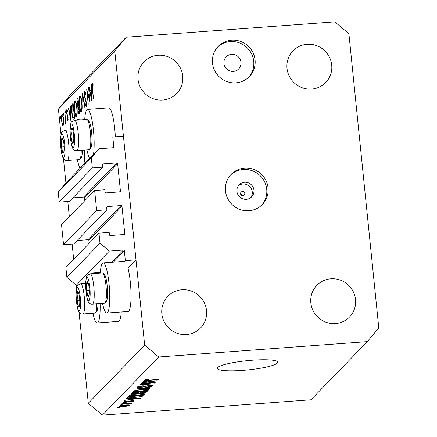 <?xml version="1.0" encoding="UTF-8"?>
<svg xmlns="http://www.w3.org/2000/svg" width="437" height="437" viewBox="0 0 437 437"><rect width="100%" height="100%" fill="white"/><g stroke="black" fill="none" stroke-linecap="round" stroke-linejoin="round"><path stroke-width="0.66" d="M94.638 190.527L96.67 210.563L63.562 244.736L61.53 224.7L94.638 190.527L104.853 189.773L105.093 192.116A0.869 0.841 -135.9 0 0 106.027 192.908L119.651 191.903A0.869 0.841 -135.9 0 0 120.415 190.991L117.646 163.7A0.869 0.841 -135.9 0 0 116.706 162.914L103.083 163.913A0.869 0.841 -135.9 0 0 102.318 164.831L102.558 167.174L92.338 167.928L91.322 157.91L98.97 148.755L113.019 147.717A0.869 0.841 -135.9 0 0 113.784 146.805L112.79 137L123.431 136.213L135.989 259.862L127.975 268.132A25.149 4.436 -94.2 0 1 130.319 282.198A25.149 4.436 -94.2 0 1 128.079 311.499L106.797 313.067A25.149 4.436 -94.2 0 0 109.037 283.766A25.149 4.436 -94.2 0 0 103.105 262.899A25.149 4.436 -94.2 0 0 100.308 273.109M98.97 148.755L65.861 182.928L58.214 192.078L91.322 157.91M92.338 167.928L59.235 202.102L58.214 192.078M102.558 167.174L69.45 201.348L59.235 202.102M116.706 162.914L83.598 197.087L72.81 197.879M83.598 197.087A0.869 0.841 -135.9 0 1 84.538 197.874L84.822 200.659M135.989 259.862L125.348 260.643L124.348 250.838A0.869 0.841 -135.9 0 0 123.414 250.046L109.365 251.084L99.986 243.18L98.964 233.161L109.184 232.408L109.419 234.756A0.869 0.841 -135.9 0 0 110.359 235.543L123.982 234.543A0.869 0.841 -135.9 0 0 124.747 233.626L121.978 206.34A0.869 0.841 -135.9 0 0 121.038 205.548L107.415 206.554A0.869 0.841 -135.9 0 0 106.65 207.466L106.89 209.809L73.782 243.983L63.562 244.736M106.89 209.809L96.67 210.563M121.038 205.548L87.93 239.722L77.141 240.514M87.93 239.722A0.869 0.841 -135.9 0 1 88.869 240.508L89.148 243.294M98.964 233.161L65.861 267.335L66.877 277.353L99.986 243.18M109.365 251.084L76.257 285.252L66.877 277.353M77.917 285.132L76.257 285.252M121.246 312.002A25.149 4.436 85.8 0 1 118.503 321.386L97.216 322.954A25.149 4.436 85.8 0 1 92.955 313.269M100.111 303.557A25.149 4.436 85.8 0 1 97.216 322.954M84.712 119.612A25.149 4.436 85.8 0 1 87.509 109.408L108.797 107.841A25.149 4.436 85.8 0 1 114.729 128.707A25.149 4.436 85.8 0 1 115.319 136.814M87.509 109.408A25.149 4.436 85.8 0 1 93.442 130.275A25.149 4.436 85.8 0 1 93.485 154.419M77.365 159.778A25.149 4.436 -94.2 0 0 80.102 168.229M83.904 164.307A25.149 4.436 -94.2 0 0 84.516 150.066M240.623 194.094A2.709 2.633 -135.9 0 1 242.295 195.716M238.433 185.692A8.674 8.434 -135.9 0 1 250.762 197.639M242.912 195.76A2.169 2.109 44.1 0 0 244.824 193.471A2.169 2.109 44.1 0 0 242.48 191.493A2.169 2.109 44.1 0 0 240.569 193.782A2.169 2.109 44.1 0 0 242.912 195.76M246.304 199.327A8.674 8.434 44.1 0 0 253.11 187.233A8.674 8.434 44.1 0 0 239.208 184.764A8.674 8.434 44.1 0 0 246.304 199.327M248.943 210.732A21.681 21.085 44.1 0 0 262.347 204.505A21.681 21.085 44.1 0 0 265.964 180.497A21.681 21.085 44.1 0 0 244.611 168.098A21.681 21.085 44.1 0 0 231.206 174.33A21.681 21.085 44.1 0 0 227.59 198.332A21.681 21.085 44.1 0 0 248.943 210.732M261.665 205.177A21.681 21.085 44.1 0 0 264.401 181.442A21.681 21.085 44.1 0 0 243.272 169.48A21.681 21.085 44.1 0 0 230.55 175.035M235.947 82.828A21.681 21.085 44.1 0 0 249.358 76.595A21.681 21.085 44.1 0 0 252.968 52.587A21.681 21.085 44.1 0 0 231.621 40.188A21.681 21.085 44.1 0 0 218.21 46.42A21.681 21.085 44.1 0 0 214.594 70.423A21.681 21.085 44.1 0 0 235.947 82.828M248.669 77.267A21.681 21.085 44.1 0 0 251.412 53.532A21.681 21.085 44.1 0 0 230.283 41.57A21.681 21.085 44.1 0 0 217.56 47.125M277.32 363.103A30.355 4.638 174.2 0 0 277.719 362.229A30.355 4.638 174.2 0 0 249.762 360.427A30.355 4.638 174.2 0 0 217.719 367.495A30.355 4.638 174.2 0 0 217.32 368.369A30.355 4.638 174.2 0 0 245.283 370.172A30.355 4.638 174.2 0 0 277.32 363.103M311.636 89.066A22.768 22.14 44.1 0 0 325.712 82.522A22.768 22.14 44.1 0 0 329.509 57.318A22.768 22.14 44.1 0 0 307.091 44.295A22.768 22.14 44.1 0 0 293.014 50.839A22.768 22.14 44.1 0 0 289.218 76.043A22.768 22.14 44.1 0 0 311.636 89.066M335.458 323.566A22.768 22.14 44.1 0 0 349.534 317.022A22.768 22.14 44.1 0 0 353.331 291.818A22.768 22.14 44.1 0 0 330.907 278.795A22.768 22.14 44.1 0 0 316.83 285.339A22.768 22.14 44.1 0 0 313.039 310.543A22.768 22.14 44.1 0 0 335.458 323.566M186.462 334.534A22.768 22.14 44.1 0 0 200.539 327.996A22.768 22.14 44.1 0 0 204.336 302.792A22.768 22.14 44.1 0 0 181.918 289.769A22.768 22.14 44.1 0 0 167.835 296.313A22.768 22.14 44.1 0 0 164.044 321.517A22.768 22.14 44.1 0 0 186.462 334.534M162.64 100.035A22.768 22.14 44.1 0 0 176.723 93.491A22.768 22.14 44.1 0 0 180.514 68.287A22.768 22.14 44.1 0 0 158.096 55.27A22.768 22.14 44.1 0 0 144.019 61.808A22.768 22.14 44.1 0 0 140.222 87.012A22.768 22.14 44.1 0 0 162.64 100.035M233.309 71.417A8.674 8.434 44.1 0 0 240.121 59.323A8.674 8.434 44.1 0 0 226.219 56.854A8.674 8.434 44.1 0 0 233.309 71.417M367.315 341.625L158.718 356.985L144.652 345.132L114.767 50.938L126.238 37.211L334.829 21.85L348.901 33.698L378.786 327.892L367.315 341.625L310.958 399.789L102.367 415.15L88.296 403.302L79.015 311.909M89.574 99.314L88.602 87.367L90.12 102.291L87.253 92.273L88.225 104.246L86.706 89.323L89.814 99.297M84.849 91.065L85.674 93.573L85.543 94.545L84.745 92.617L84.521 95.643L86.422 102.679L86.171 106.792L85.259 104.94L85.362 103.82L86.04 105.235L86.209 102.974L84.297 95.85L84.723 91.016M85.434 92.535L84.745 92.617M86.51 105.235L85.963 105.273L86.51 105.202M82.533 93.633L85.128 107.447L84.887 107.688L82.872 96.779L83.008 109.632L82.571 93.627M80.282 95.993L79.807 96.025C80.637 95.621 81.337 97.762 81.894 102.46C82.314 107.322 82.156 110.397 81.419 111.692C80.577 112.14 79.873 109.977 79.31 105.208C78.895 100.341 79.059 97.282 79.807 96.025L80.037 95.9M75.355 101.078L74.874 101.116C75.71 100.707 76.404 102.853 76.967 107.551C77.387 112.413 77.223 115.488 76.486 116.783C75.645 117.225 74.945 115.068 74.383 110.299C73.962 105.432 74.126 102.373 74.874 101.116L75.109 100.985M70.778 105.77L71.094 121.928L68.44 108.185L68.68 107.934L69.527 112.342L70.647 111.189L70.778 105.77M60.481 116.258L60.661 118.749L60.448 116.242M76.59 288.059L76.306 285.252M73.667 259.272L72.127 244.108M69.336 216.637L67.795 201.468M65.911 182.879L63.425 158.418M61 134.563L58.416 109.108L69.887 95.375L126.238 37.211M144.652 345.132L88.296 403.302M114.767 50.938L58.416 109.108M63.163 125.889L62.294 124.796L61.655 121.175C61.355 117.668 61.48 115.477 62.016 114.598C62.617 114.297 63.119 115.843 63.523 119.252L63.665 123.371L62.999 125.982M63.671 112.959L63.851 115.455L63.638 112.948M64.742 111.998L66.069 122.677L65.687 121.3L65.43 123.551L64.982 111.981M65.43 123.551L65.195 123.376L65.528 123.349M65.665 110.905L65.845 113.396L65.626 110.894M67.91 120.989L67.293 119.913L67.347 118.82L67.773 119.651L67.697 117.012L66.588 113.358L66.795 109.665L67.462 110.61L67.418 111.774L66.943 110.993L66.806 113.074L68.074 117.657L67.839 121.027M67.73 119.672L68.161 119.623L67.73 119.672M67.451 110.927L66.943 110.993M71.832 112.713C71.389 107.863 71.564 105.006 72.351 104.143L73.116 103.356L74.634 118.274L73.296 119.061C72.657 118.214 72.171 116.1 71.832 112.713L72.078 112.697M73.553 119.159L73.88 119.017M79.081 113.686C78.644 114.325 78.256 113.363 77.923 110.796L77.884 107.327L77.021 104.001C76.803 101.187 76.917 99.505 77.382 98.953L78.048 98.265L79.561 113.188L78.818 113.839M91.322 84.56L91.639 100.723L88.984 86.974L89.224 86.728L90.077 91.136L91.191 89.978L91.322 84.56M92.529 83.112L93.07 84.237L93.059 85.521L92.442 84.674L92.497 88.869L93.502 98.8L92.256 88.951C91.885 86.034 91.901 84.09 92.3 83.128L92.409 83.074M93.065 84.691L92.442 84.674M152.775 382.648L140.916 383.522L156.069 382.162L142.883 384.391L154.501 383.779L139.605 384.877L152.753 382.408M139.032 386.346L139.086 386.892L141.14 387.22L149.334 385.39C151.918 385.232 153.037 385.379 152.699 385.827C152.092 386.319 150.355 386.69 147.493 386.936L150.951 385.964L149.039 385.658L140.933 387.482C138.163 387.641 136.978 387.482 137.365 387.002C138.081 386.45 140.037 386.04 143.221 385.778L139.021 387.035L138.95 386.368M150.951 385.964L150.962 385.319M149.689 388.75L135.568 389.045L151.47 386.914L137.453 388.766L149.662 388.482M133.438 391.055L136.502 390.132L141.861 389.498C146.324 389.143 148.607 389.285 148.722 389.93C147.28 390.678 144.401 391.202 140.091 391.503L134.989 391.639L133.356 391.224M129.341 395.288L132.406 394.365L137.764 393.732C142.222 393.371 144.51 393.519 144.625 394.163C143.183 394.911 140.304 395.43 135.989 395.731L130.892 395.867L129.259 395.458M130.379 398.664L126.146 398.768L126.413 398.495L140.523 398.211L124.583 400.379L129.516 399.555L130.357 398.413M119.831 407.328L117.7 407.486L119.804 407.082M158.718 356.985L102.367 415.15M123.84 406.448C120.579 406.721 118.897 406.623 118.804 406.159C119.864 405.618 121.967 405.241 125.108 405.033C128.309 404.771 129.953 404.87 130.029 405.334C128.997 405.869 126.938 406.241 123.84 406.448L123.813 406.202M122.202 404.881L120.071 405.039L122.174 404.64M129.882 403.63L121.065 404.012L132.154 402.952L130.171 403.346L131.788 403.515L130.969 403.804L129.516 403.821L129.855 403.122L129.876 403.564M123.928 403.094L121.803 403.253L123.906 402.854M124.337 401.445L124.381 401.887L125.73 402.106L131.564 400.784C133.564 400.669 134.405 400.789 134.088 401.144L130.406 401.974L132.531 401.27L131.526 401.035L125.741 402.351C123.524 402.488 122.562 402.362 122.852 401.98L126.883 401.346L124.337 401.98L124.283 401.456M132.531 401.27L132.542 400.734M134.104 397.774C129.647 398.145 127.451 398.009 127.511 397.359L128.238 396.61L143.134 395.512L141.774 396.654L134.077 397.528M135.202 393.611C132.335 393.803 131.122 393.655 131.575 393.163L132.335 392.382L147.236 391.284L146.471 392.071C146.04 392.502 144.565 392.825 142.047 393.049L135.18 393.366M147.253 381.244L143.019 381.354L143.287 381.075L157.396 380.791L141.462 382.959L146.39 382.135L147.231 380.998M145.592 379.737L145.636 380.135L146.504 380.316L158.697 379.453L148.329 380.463C145.461 380.72 143.986 380.649 143.904 380.25L145.341 379.775L149.017 379.611L145.608 380.19L145.565 379.737M120.306 405.629L120.344 406.049C120.596 406.334 121.814 406.383 123.988 406.192L128.489 405.438L128.467 404.897M128.489 405.438L124.856 405.301L120.317 406.11L120.268 405.64M130.92 403.351L130.969 403.804M128.822 403.198L128.849 403.482M130.516 400.887L130.543 401.182M136.142 398.544L132.04 398.62L131.346 399.336L138.846 398.451L136.115 398.298M131.247 398.397L131.346 399.336M141.67 395.622L141.774 396.654M141.113 395.66L129.723 396.747L129.172 397.408L129.084 396.55M129.215 396.539L129.281 397.2L130.838 397.675L134.377 397.506L140.058 396.736L141.14 395.906M130.772 394.704L130.892 395.867M131.029 394.638L131.084 395.157C131.198 395.638 132.935 395.742 136.295 395.463L142.883 394.294L142.883 393.568M142.883 394.294C142.757 393.803 140.96 393.704 137.48 393.994C134.29 394.218 132.16 394.6 131.084 395.157L130.958 394.655M139.086 391.885L139.201 392.994M145.237 391.678L140.785 392.005L140.222 392.721L142.058 392.797L144.816 392.109L145.21 391.432M140.13 391.809L140.217 392.634M140.266 391.798L140.222 392.721M139.042 392.131L133.82 392.519L133.252 393.284L135.448 393.349L138.573 392.617L139.021 391.885M133.236 392.311L133.252 393.284M134.869 390.47L134.989 391.639M135.131 390.41L135.18 390.924C135.295 391.405 137.032 391.508 140.392 391.235L146.979 390.061L146.979 389.334M146.979 390.061C146.859 389.569 145.057 389.471 141.583 389.766C138.392 389.984 136.257 390.372 135.18 390.924L135.06 390.427M144.811 386.275L144.871 386.827M153.016 381.124L148.913 381.206L148.219 381.922L155.719 381.037L152.988 380.884M148.121 380.982L148.219 381.922M79.108 120.028A25.149 4.436 -94.2 0 0 77.933 119.296A25.149 4.436 -94.2 0 0 76.874 120.191M89.678 158.341A25.149 4.436 85.8 0 1 86.941 149.886M92.464 273.682A25.149 4.436 85.8 0 1 93.523 272.786A25.149 4.436 85.8 0 1 94.698 273.518M102.537 303.382A25.149 4.436 -94.2 0 0 106.797 313.067M60.77 117.684L60.328 117.717M63.556 124.703L62.294 124.796M61.874 120.934C62.185 123.529 62.567 124.731 63.026 124.545C63.436 123.835 63.529 122.141 63.299 119.47C62.994 116.887 62.611 115.707 62.152 115.936C61.743 116.603 61.65 118.269 61.874 120.934M63.573 124.561L62.906 124.611L63.578 124.507M62.928 115.816L62.152 115.936M63.96 114.39L63.518 114.423M65.741 119.427L65.452 119.448M65.954 112.336L65.512 112.369M68.15 119.847L67.293 119.913M67.992 116.99L67.697 117.012M67.833 116.116L67.325 116.155M67.374 114.92L66.845 114.958M68.724 108.163L68.44 108.185M70.914 112.238L69.527 112.342M69.8 113.751L70.816 119.001L70.685 112.844L69.8 113.751M74.498 116.958L73.05 105.115L72.1 106.513L72.056 112.489C72.34 115.308 72.75 116.985 73.279 117.515L74.552 117.482M73.279 117.515L74.257 116.974M74.601 110.075C75.066 113.893 75.639 115.625 76.322 115.264C76.934 114.243 77.076 111.752 76.743 107.786C76.284 103.99 75.716 102.274 75.038 102.635C74.416 103.602 74.268 106.082 74.601 110.075M76.988 115.297L76.136 115.363L77.005 115.215M76.038 102.471L75.038 102.635M78.534 107.278L77.884 107.327M78.114 98.899L77.382 98.953M79.468 112.243L78.709 112.298L79.184 111.883L78.698 107.103L78.141 110.539L78.884 112.194L79.458 112.151M78.802 105.694L78.398 105.721L77.983 100.024L77.245 103.771L77.917 106.022L78.398 105.721L77.917 106.022M78.829 105.956L78.015 106.016M79.534 104.984C79.998 108.802 80.572 110.534 81.255 110.173C81.866 109.152 82.009 106.661 81.675 102.695C81.216 98.899 80.648 97.183 79.971 97.549C79.343 98.511 79.201 100.991 79.534 104.984M81.921 110.211L81.069 110.271L81.938 110.124M80.971 97.38L79.971 97.549M83.15 96.757L82.872 96.779M85.69 104.913L85.259 104.94M86.204 101.187L85.849 101.209M85.887 100.029L85.368 100.068M87.591 92.251L87.253 92.273M89.268 86.958L88.984 86.974M91.464 91.033L90.077 91.136M90.344 92.546L91.36 97.795L91.229 91.633L90.344 92.546M70.887 133.209A7.587 1.338 -94.2 0 0 71.105 137.114A7.587 1.338 -94.2 0 0 72.389 142.877A7.587 1.338 -94.2 0 0 73.602 141.577A7.587 1.338 -94.2 0 0 73.613 141.506A7.587 1.338 -94.2 0 0 73.553 134.377A7.587 1.338 -94.2 0 0 72.733 129.789A7.587 1.338 -94.2 0 0 72.269 128.615A7.587 1.338 -94.2 0 0 71.051 129.98A7.587 1.338 -94.2 0 0 70.887 133.209M72.826 130.122L72.269 128.615L71.051 129.98L71.362 133.525L71.105 137.114L72.389 142.877L73.613 141.506M87.291 119.672L88.798 121.016A13.705 2.42 85.8 0 1 91.967 139.07A13.705 2.42 85.8 0 1 90.781 147.903L89.487 149.454A15.18 2.677 -94.2 0 0 90.803 139.671A15.18 2.677 -94.2 0 0 87.291 119.672A15.18 2.677 -94.2 0 0 86.794 119.459L74.623 120.355A15.18 2.677 85.8 0 1 78.627 140.567A15.18 2.677 85.8 0 1 76.852 150.634C71.723 151.104 70.909 144.336 70.035 131.608C71.023 119.061 70.636 123.147 74.623 120.355M76.852 150.634L89.028 149.733A15.18 2.677 -94.2 0 0 89.487 149.454M72.739 129.86L71.051 129.98M73.738 136.918L71.105 137.114M86.477 286.699A7.587 1.338 -94.2 0 0 86.701 290.605A7.587 1.338 -94.2 0 0 87.979 296.368A7.587 1.338 -94.2 0 0 89.192 295.068A7.587 1.338 -94.2 0 0 89.203 294.997A7.587 1.338 -94.2 0 0 89.143 287.868A7.587 1.338 -94.2 0 0 88.323 283.28A7.587 1.338 -94.2 0 0 87.864 282.105A7.587 1.338 -94.2 0 0 86.641 283.476A7.587 1.338 -94.2 0 0 86.477 286.699M88.421 283.613L87.864 282.105L86.641 283.476L86.952 287.022L86.701 290.605L87.979 296.368L89.203 294.997M102.886 273.163L104.394 274.507A13.705 2.42 85.8 0 1 107.562 292.566A13.705 2.42 85.8 0 1 106.371 301.399L105.077 302.945A15.18 2.677 -94.2 0 0 106.393 293.161A15.18 2.677 -94.2 0 0 102.886 273.163A15.18 2.677 -94.2 0 0 102.389 272.95L90.213 273.852A15.18 2.677 85.8 0 1 94.217 294.057A15.18 2.677 85.8 0 1 92.442 304.125C87.318 304.594 86.499 297.826 85.625 285.099C86.613 272.551 86.226 276.637 90.213 273.852M92.442 304.125L104.618 303.229A15.18 2.677 -94.2 0 0 105.077 302.945M88.334 283.351L86.641 283.476M89.334 290.414L86.701 290.605M76.896 296.586A7.587 1.338 -94.2 0 0 77.12 300.492A7.587 1.338 -94.2 0 0 78.398 306.255A7.587 1.338 -94.2 0 0 79.616 304.955A7.587 1.338 -94.2 0 0 79.621 304.889A7.587 1.338 -94.2 0 0 79.567 297.755A7.587 1.338 -94.2 0 0 78.747 293.172A7.587 1.338 -94.2 0 0 78.283 291.992A7.587 1.338 -94.2 0 0 77.059 293.364A7.587 1.338 -94.2 0 0 76.896 296.586M78.84 293.5L78.283 291.992L77.059 293.364L77.376 296.909L77.12 300.492L78.398 306.255L79.621 304.889M97.975 303.715A13.705 2.42 85.8 0 1 96.79 311.286L95.495 312.832A15.18 2.677 -94.2 0 0 96.817 303.802M85.641 283.367L80.632 283.739A15.18 2.677 85.8 0 1 84.641 303.95A15.18 2.677 85.8 0 1 82.861 314.012L95.037 313.116A15.18 2.677 -94.2 0 0 95.495 312.832M78.753 293.238L77.059 293.364M79.752 300.301L77.12 300.492M61.306 143.096A7.587 1.338 -94.2 0 0 61.53 147.001A7.587 1.338 -94.2 0 0 62.808 152.764A7.587 1.338 -94.2 0 0 64.02 151.464A7.587 1.338 -94.2 0 0 64.031 151.399A7.587 1.338 -94.2 0 0 63.971 144.265A7.587 1.338 -94.2 0 0 63.152 139.676A7.587 1.338 -94.2 0 0 62.693 138.502A7.587 1.338 -94.2 0 0 61.47 139.873A7.587 1.338 -94.2 0 0 61.306 143.096M63.25 140.009L62.693 138.502L61.47 139.873L61.781 143.418L61.53 147.001L62.808 152.764L64.031 151.399M82.385 150.224A13.705 2.42 85.8 0 1 81.2 157.795L79.905 159.341A15.18 2.677 -94.2 0 0 81.227 150.312M70.051 129.876L65.042 130.248A15.18 2.677 85.8 0 1 69.046 150.459A15.18 2.677 85.8 0 1 67.271 160.521L79.447 159.625A15.18 2.677 -94.2 0 0 79.905 159.341M63.163 139.747L61.47 139.873M64.163 146.81L61.53 147.001M113.784 146.805L112.888 147.728M103.083 163.913L102.313 164.705M117.646 163.7L84.538 197.874M120.415 190.991L119.52 191.914M107.415 206.554L106.644 207.346M121.978 206.34L88.869 240.508M124.747 233.626L123.851 234.549M123.414 250.046L111.566 262.276M124.348 250.838L113.401 262.14M129.587 401.04L129.636 401.527M142.375 395.567L142.44 396.228M146.395 391.344L146.471 392.071M146.018 385.871L146.067 386.33M73.192 104.082L72.351 104.143M74.514 117.121L74.082 117.154M70.1 131.832A11.706 2.065 -94.2 0 0 72.422 146.75A11.706 2.065 -94.2 0 0 74.563 139.66A11.706 2.065 -94.2 0 0 72.242 124.742A11.706 2.065 -94.2 0 0 70.1 131.832M85.69 285.323A11.706 2.065 -94.2 0 0 88.012 300.241A11.706 2.065 -94.2 0 0 90.153 293.151A11.706 2.065 -94.2 0 0 87.832 278.232A11.706 2.065 -94.2 0 0 85.69 285.323M76.109 295.21A11.706 2.065 -94.2 0 0 78.431 310.128A11.706 2.065 -94.2 0 0 80.572 303.038A11.706 2.065 -94.2 0 0 78.25 288.125A11.706 2.065 -94.2 0 0 76.109 295.21M60.519 141.719A11.706 2.065 -94.2 0 0 62.841 156.637A11.706 2.065 -94.2 0 0 64.982 149.547A11.706 2.065 -94.2 0 0 62.66 134.629A11.706 2.065 -94.2 0 0 60.519 141.719M124.387 261.331L103.105 262.899M140.206 392.677L140.113 391.809M133.209 393.224L133.116 392.322M84.767 118.793L77.933 119.296M100.357 272.284L93.523 272.786M77.966 106.027L78.829 105.962M92.507 84.641L93.065 84.598M80.632 283.739C76.644 286.53 77.038 282.439 76.049 294.991C76.917 307.714 77.737 314.487 82.861 314.012M65.042 130.248C61.054 133.039 61.442 128.948 60.453 141.495C61.327 154.223 62.147 160.991 67.271 160.521"/></g></svg>
